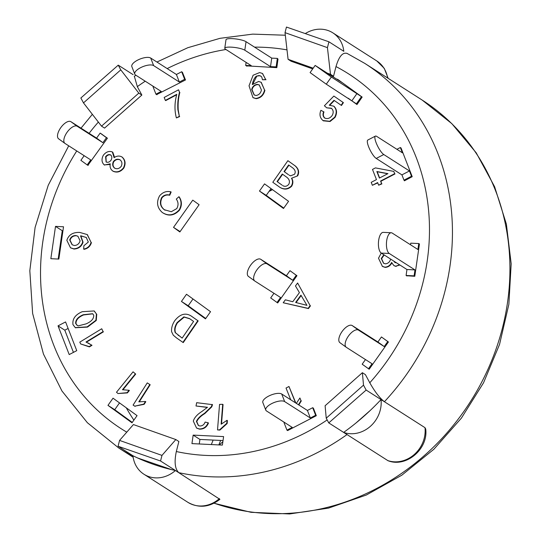 <?xml version="1.0" encoding="UTF-8"?>
<svg xmlns="http://www.w3.org/2000/svg" width="541" height="541" viewBox="0 0 541 541"><rect width="100%" height="100%" fill="white"/><g stroke="black" fill="none" stroke-linecap="round" stroke-linejoin="round"><path stroke-width="0.81" d="M269.303 191.027A128.197 114.016 122.6 0 1 272.292 189.512M290.138 270.811L296.948 275.714L277.689 302.953L270.689 297.929L273.976 293.29M296.948 275.714L296.272 275.281L292.722 280.299L267.024 263.873L260.701 259.281A10.536 4.808 126 0 0 250.645 265.171A10.536 4.808 126 0 0 248.434 276.41A10.536 4.808 126 0 0 248.535 276.485M277.012 302.52L280.563 297.503L254.865 281.07A10.536 4.808 -54 0 1 254.757 281.002A10.536 4.808 -54 0 1 256.968 269.763A10.536 4.808 -54 0 1 267.024 263.873M290.625 271.129L296.272 275.281M260.701 259.281L286.399 275.714L292.722 280.299M286.399 275.714L289.949 270.696M316.323 415.704L315.646 415.272L310.358 418.01L307.416 410.457L312.705 407.711L313.381 408.144L316.323 415.704L287.629 430.575L286.953 430.142L284.011 422.589L284.397 422.386M310.358 418.01L284.661 401.584L281.719 394.024A10.536 4.037 158.7 0 0 269.871 395.512A10.536 4.037 158.7 0 0 262.838 402.545L265.78 410.098A10.536 4.037 -21.3 0 1 272.813 403.072A10.536 4.037 -21.3 0 1 284.661 401.584M286.953 430.142L292.241 427.404L266.544 410.977A10.536 4.037 -21.3 0 1 265.78 410.098M312.705 407.711L315.646 415.272M307.416 410.457L281.719 394.024M388.438 341.98L387.762 341.547L384.218 346.565L377.895 341.98L381.439 336.962L388.438 341.98L369.185 369.219L362.186 364.201L365.466 359.555M384.218 346.565L358.514 330.138L352.191 325.554A10.536 4.808 126 0 0 342.135 331.444A10.536 4.808 126 0 0 339.924 342.683A10.536 4.808 126 0 0 340.032 342.751M368.509 368.786L372.052 363.768L346.355 347.342A10.536 4.808 -54 0 1 346.247 347.268A10.536 4.808 -54 0 1 348.458 336.029A10.536 4.808 -54 0 1 358.514 330.138M381.439 336.962L387.762 341.547M377.895 341.98L352.191 325.554M410.524 244.782L410.754 243.159L418.768 243.551L419.444 243.984L414.785 276.289L406.514 275.734M414.785 276.289L414.108 275.856L406.095 275.464L406.954 269.513L381.256 253.087L389.263 253.472A10.536 4.294 -87.2 0 1 386.538 241.861A10.536 4.294 -87.2 0 1 391.244 232.752A10.536 4.294 -87.2 0 1 392.205 233.07L417.909 249.502L418.768 243.551M406.92 275.991L406.095 275.464M414.108 275.856L414.967 269.905L389.263 253.472M391.244 232.752L383.238 232.36A10.536 4.294 92.8 0 0 378.524 241.475A10.536 4.294 92.8 0 0 381.256 253.087L378.497 258.219L382.406 266.388M414.967 269.905L406.954 269.513M396.918 149.309L400.347 147.531L401.023 147.964L412.208 176.677L404.425 180.809L404.235 180.322M412.208 176.677L411.532 176.244L403.978 180.16L401.922 174.871L376.218 158.439L383.772 154.53A10.536 2.624 -117.4 0 1 376.976 144.751A10.536 2.624 -117.4 0 1 375.393 136.109A10.536 2.624 -117.4 0 1 376.705 136.393L402.409 152.819L400.347 147.531M404.736 180.647L403.978 180.16M411.532 176.244L409.469 170.956L383.772 154.53M375.393 136.109L367.839 140.018A10.536 2.624 62.6 0 0 369.429 148.667A10.536 2.624 62.6 0 0 376.218 158.439M409.469 170.956L401.922 174.871M337.259 79.486L338.118 79.655L362.152 97.089L356.972 104.548L348.255 98.232M362.152 97.089L361.476 96.656L356.404 103.825L326.277 84.18L331.349 77.011L315.153 65.427L341.871 82.435L337.442 79.223M357.148 104.298L356.404 103.825M361.476 96.656L331.349 77.011M315.153 65.427L310.088 72.595L326.277 84.18M357.046 93.444L351.981 100.612M246.946 66.185L245.682 65.427L251.288 65.698L225.59 49.265A10.536 2.184 8.2 0 1 224.772 48.23A10.536 2.184 8.2 0 1 233.286 47.297A10.536 2.184 8.2 0 1 244.809 50.205L246.04 41.698L271.738 58.13L277.344 58.401L278.054 59.179M277.344 58.401L276.12 66.901L270.514 66.631L244.809 50.205M276.87 67.382L276.12 66.901M246.04 41.698A10.536 2.184 -171.8 0 0 234.51 38.796A10.536 2.184 -171.8 0 0 225.996 39.73L224.772 48.23M245.682 65.427L246.121 62.391M271.738 58.13L270.514 66.631M156.971 94.736L155.943 94.168L161.225 91.429L135.527 75.003A10.536 4.037 -21.3 0 1 134.77 74.131A10.536 4.037 -21.3 0 1 141.803 67.098A10.536 4.037 -21.3 0 1 153.644 65.61L150.702 58.049L176.407 74.482L181.688 71.743L182.594 72.514M181.688 71.743L184.63 79.297L179.348 82.036L153.644 65.61M185.435 79.811L184.63 79.297M155.943 94.168L153.002 86.614L153.38 86.411M150.702 58.049A10.536 4.037 158.7 0 0 138.854 59.537A10.536 4.037 158.7 0 0 131.828 66.57L134.77 74.131M176.407 74.482L179.348 82.036M88.163 165.424L87.209 164.924L90.753 159.906L65.055 143.473A10.536 4.808 -54 0 1 64.947 143.399A10.536 4.808 -54 0 1 67.158 132.166A10.536 4.808 -54 0 1 77.214 126.269L70.891 121.684L96.589 138.111L100.139 133.093L102.317 134.506M100.139 133.093L106.462 137.684L102.912 142.702L77.214 126.269M107.368 138.266L106.462 137.684M87.209 164.924L80.879 160.332L84.166 155.693M70.891 121.684A10.536 4.808 126 0 0 60.835 127.575A10.536 4.808 126 0 0 58.624 138.814A10.536 4.808 126 0 0 58.732 138.888M96.589 138.111L102.912 142.702M368.955 369.07L362.612 364.512M277.979 59.131L276.836 67.639L246.439 65.86M182.466 72.44L185.489 79.953L156.694 94.56M101.032 133.688L107.409 138.205L87.933 165.282M281.712 184.887L277.039 181.546L282.28 174.033L286.602 177.123C289.374 179.206 290.104 181.6 288.779 184.305C287.203 186.151 285.438 186.713 283.47 185.989L282.747 185.597M282.612 174.27L277.377 181.762L282.05 185.103M277.377 181.762L277.039 181.546M288.069 174.418L284.032 171.531L288.617 164.964L292.35 167.629C295.136 169.691 295.88 171.889 294.575 174.222L290.598 175.852L289.09 175.115M288.948 165.194L284.37 171.747L288.407 174.635M284.37 171.747L284.032 171.531M294.926 165.715L295.264 165.931C298.686 168.887 299.484 172.194 297.658 175.852L291.491 178.266C292.911 180.762 292.843 183.345 291.301 186.036C287.846 189.276 284.052 189.715 279.92 187.355L272.799 182.27L287.88 160.684L294.926 165.715C298.348 168.67 299.146 171.977 297.32 175.636M287.88 160.684L295.041 165.789M297.658 175.852L291.491 178.266M291.829 178.483C293.249 180.978 293.181 183.561 291.64 186.253L291.301 186.036M291.64 186.253C288.184 189.492 284.39 189.932 280.258 187.571L279.92 187.355M120.224 159.94L119.96 159.771C122.036 161.441 122.455 163.632 121.218 166.351C119.263 168.697 117.072 169.299 114.645 168.156C112.589 166.5 112.156 164.322 113.36 161.624C115.287 159.277 117.492 158.662 119.96 159.771L120.095 159.852M120.298 159.987C117.83 158.878 115.625 159.494 113.698 161.84L113.36 161.624M113.698 161.84C112.494 164.538 112.927 166.716 114.983 168.373M106.124 162.009L105.596 156.748C107.077 154.807 108.748 154.192 110.607 154.902L110.668 154.942M110.729 154.983L110.607 154.902C112.034 156.207 112.203 157.938 111.108 160.102C109.62 162.111 107.936 162.733 106.056 161.962L106.09 161.989M110.946 155.118C109.086 154.408 107.416 155.024 105.935 156.964L105.596 156.748M105.935 156.964L106.225 162.063M104.217 164.87C101.654 162.428 101.336 159.257 103.263 155.362C105.941 151.886 108.964 150.743 112.339 151.933L114.104 157.695C116.66 155.855 119.23 155.578 121.806 156.876L122.144 157.093C125.336 159.906 125.911 163.544 123.855 168.014L123.517 167.798C120.413 171.632 116.863 172.735 112.88 171.098L112.88 171.098C110.492 169.333 109.627 166.912 110.29 163.828L104.42 164.991M112.771 152.204L114.57 157.323M122.124 157.073L121.806 156.876C124.998 159.69 125.573 163.328 123.517 167.798M123.855 168.014C120.751 171.849 117.201 172.951 113.218 171.314L112.92 171.132M110.121 164.464L104.271 164.897M78.039 236.316L75.74 235.518L77.877 236.201L80.109 240.792C79.216 243.768 77.302 245.344 74.374 245.506L72.115 244.755L69.701 240.008C70.648 237.1 72.663 235.605 75.74 235.518M76.078 235.734C73.001 235.822 70.986 237.316 70.039 240.224L69.701 240.008M70.039 240.224L72.284 244.863M88.332 242.03L86.235 237.438L80.535 235.835L82.719 241.983C81.265 246.277 78.249 248.556 73.677 248.819L70.499 247.771L66.841 240.332C68.666 234.78 72.967 232.15 79.75 232.427L87.202 234.557L91.084 242.388C89.955 246.114 87.486 248.353 83.686 249.11L83.869 245.763L88.332 242.03M86.404 237.546L81.123 235.862M81.461 236.079L80.535 235.835M80.873 236.052L83.057 242.199C81.603 246.493 78.587 248.772 74.016 249.036L73.677 248.819M74.016 249.036L70.668 247.873M87.371 234.666L91.084 242.388M91.422 242.605C90.293 246.324 87.825 248.569 84.024 249.327L83.686 249.11M387.938 173.641L379.417 178.07L376.854 171.524L387.938 173.641M387.721 173.756L377.192 171.74L379.626 177.962M377.192 171.74L376.854 171.524M372.485 169.428L375.44 167.893L393.78 171.396L394.68 173.695L380.573 181.025L381.594 183.656L378.646 185.191L377.618 182.56L372.37 185.293L371.214 182.337L376.462 179.605L372.485 169.428M394.68 173.695L393.78 171.396M395.018 173.911L380.911 181.242L380.573 181.025M380.911 181.242L381.594 183.656M381.932 183.872L378.646 185.191M377.746 182.885L372.37 185.293M179.132 209.949C173.918 215.446 168.312 216.305 162.32 212.518C157.127 207.839 156.207 202.287 159.554 195.869C162.733 192.183 166.486 190.831 170.807 191.798L169.401 195.024C166.33 194.314 163.754 195.173 161.664 197.593C159.385 202.55 160.258 206.594 164.295 209.712L171.281 211.72L176.745 208.616C178.598 205.282 178.442 202.104 176.285 199.081L178.895 196.735C181.661 200.941 181.742 205.343 179.132 209.949L179.47 210.165C174.256 215.663 168.65 216.522 162.658 212.735M163.003 212.971L162.32 212.518M169.401 195.024L169.739 195.24L171.145 192.014L170.807 191.798M169.739 195.24C166.669 194.53 164.092 195.389 162.002 197.81L161.664 197.593M162.002 197.81C159.723 202.767 160.596 206.811 164.633 209.922L165.079 210.233M179.47 210.165C182.08 205.56 181.999 201.157 179.233 196.951L178.895 196.735M178.557 89.799L179.517 92.18C178.036 97.664 177.495 103.514 177.888 109.728L179.335 116.356L176.393 117.924C174.391 110.472 174.527 102.601 176.799 94.303L165.363 100.389L164.173 97.448L178.557 89.799L179.517 92.18M179.855 92.396C178.374 97.88 177.833 103.73 178.226 109.945L179.335 116.356M179.673 116.572L176.393 117.924M176.63 94.797L165.702 100.606L165.363 100.389M221.134 424.205L227.044 420.303L226.807 423.319L219.558 429.865L217.523 429.912L219.551 404.391L222.709 404.316L221.134 424.205M226.807 423.319L227.146 423.535L227.382 420.519L227.044 420.303M227.146 423.535L219.896 430.081L219.558 429.865M219.896 430.081L217.523 429.912M221.506 423.948L223.048 404.533L222.709 404.316M122.469 389.73L129.035 390.277L127.074 392.692L117.985 393.53L116.491 392.245L133.059 371.823L135.378 373.817L122.469 389.73M127.074 392.692L127.412 392.908L129.373 390.494L129.035 390.277M127.412 392.908L117.985 393.53M135.378 373.817L133.059 371.823M135.717 374.034L123.03 389.669M91.659 345.09L91.997 345.307L89.407 346.889L80.67 343.961L79.791 342.135L101.728 328.759L103.094 331.599L85.999 342.02L91.659 345.09L89.069 346.673L88.616 346.368M88.406 343.062L90.631 344.583M88.785 346.477L80.67 343.961M103.094 331.599L101.728 328.759M103.432 331.816L86.533 342.115M138.8 401.841L145.468 401.483L143.798 404.113L134.756 406.163L133.093 405.101L147.26 382.893L149.837 384.536L138.8 401.841M143.798 404.113L144.136 404.33L145.806 401.699L145.468 401.483M144.136 404.33L134.756 406.163M135.094 406.379L133.093 405.101M139.348 401.726L150.175 384.752L149.837 384.536M296.346 403.376L299.917 397.987L300.979 400.651L298.483 404.742M300.979 400.651L299.917 397.987M301.317 400.867L298.821 404.959M290.727 399.785L286.033 388.046L288.982 386.49L295.514 402.842M295.853 403.059L288.982 386.49M384.198 254.967L381.601 258.693L381.263 258.476L383.522 263.237L385.368 263.839C388.059 263.548 389.804 262.006 390.602 259.207L390.622 259.071M381.601 258.693L383.691 263.339M393.726 261.06L394.971 262.527L396.573 262.879M394.064 261.276L395.14 262.622M399.562 264.792L395.775 266.233L393.889 265.577L391.569 262.493C390.162 265.408 387.917 266.97 384.854 267.166L382.237 266.287M399.9 265.009L395.775 266.233M396.113 266.449L394.058 265.685M391.907 262.71C390.501 265.624 388.255 267.186 385.192 267.382L384.854 267.166M385.192 267.382L382.575 266.503M383.86 254.75L381.263 258.476M212.167 404.425L211.409 406.656L204.532 413.304C200.278 415.934 197.573 418.646 196.424 421.439L198.344 425.463L199.825 425.99C202.429 425.977 204.187 424.671 205.1 422.068L208.129 422.785C206.412 426.977 203.423 429.027 199.169 428.925L196.545 428.012L193.313 421.114C194.347 417.652 197.222 414.433 201.935 411.458L207.501 407.285L196.004 405.987L196.667 402.68L212.505 404.641L211.747 406.873L204.87 413.52L204.532 413.304M204.87 413.52C200.616 416.151 197.911 418.862 196.762 421.655L198.513 425.564M199.169 428.925L199.507 429.141C203.761 429.243 206.75 427.194 208.468 423.001L208.129 422.785M199.507 429.141L196.714 428.114M207.338 407.447L196.004 405.987M323.64 111.73C322.544 114.327 322.882 116.416 324.661 117.999C327.393 119.216 329.861 118.425 332.066 115.639C333.763 112.711 333.52 110.236 331.335 108.22L326.703 107.815L324.397 105.766L333.858 96.055L343.082 102.411L341.155 105.252L333.986 100.315L329.246 105.218L333.729 106.164C336.644 109.16 336.962 112.839 334.696 117.208L329.719 121.292L322.936 120.515C319.893 117.803 319.217 114.401 320.908 110.31L323.978 111.946C322.882 114.543 323.22 116.633 324.999 118.215L324.837 118.114M331.674 108.437L326.703 107.815M343.082 102.411L333.858 96.055M343.42 102.628L341.493 105.468L341.155 105.252M334.311 100.545L329.733 105.279M334.696 117.208L335.035 117.424C337.3 113.055 336.982 109.377 334.067 106.381L333.729 106.164M335.035 117.424L330.057 121.509L329.719 121.292M330.057 121.509L323.403 120.819M295.623 302.453L300.931 295.17L306.957 305.354L295.623 302.453M301.154 295.542L296.042 302.561M308.127 308.363L283.207 302.757L285.35 299.822L292.789 301.729L299.423 292.62L295.46 285.946L297.604 283.004L310.128 305.618L308.127 308.363L308.465 308.58L283.207 302.757M310.128 305.618L297.604 283.004M310.466 305.834L308.465 308.58M259.41 85.065L257.685 84.599C254.784 84.923 252.897 86.607 252.025 89.657L251.687 89.441C252.559 86.391 254.446 84.707 257.347 84.382L259.24 84.957L261.425 89.995C260.681 93.262 258.855 95.094 255.947 95.48L254.087 94.905L251.687 89.441M252.025 89.657L254.263 95.006M257.685 84.599L257.347 84.382M261.756 76.998L260.776 76.044L259.038 75.524L256.326 76.186C254.263 77.978 252.938 80.785 252.349 84.606L258.632 81.461L261.06 82.259L264.576 90.022C263.325 95.013 260.39 97.826 255.778 98.448L252.958 97.603L249.029 85.809L253.107 75.233L259.646 72.575L262.399 73.448L265.665 79.513L262.48 79.757L261.756 76.998M260.938 76.159L259.376 75.74L256.326 76.186M256.664 76.403L252.803 84.078M261.229 82.374L264.576 90.022M264.914 90.239C263.663 95.23 260.728 98.043 256.116 98.665L255.778 98.448M256.116 98.665L253.127 97.705M262.568 73.556L265.665 79.513M266.003 79.73L262.48 79.757M93.728 315.187C93.931 318.663 91.415 321.55 86.175 323.849L78.276 325.871L77.12 325.384L75.666 323.43C75.483 319.893 77.999 316.999 83.206 314.74L92.612 313.712L93.728 315.187M92.775 313.821L83.544 314.957C78.337 317.215 75.821 320.11 76.004 323.646L75.666 323.43M76.004 323.646L77.295 325.486M83.544 314.957L83.206 314.74M82.225 311.697L94.134 310.953L96.406 313.969L95.919 320.265L87.169 326.879L75.246 327.63L72.974 324.614C72.237 318.98 75.321 314.673 82.225 311.697M94.303 311.061L96.406 313.969M96.744 314.186L96.257 320.482L95.919 320.265M96.257 320.482L87.507 327.095L75.415 327.738M189.553 318.608L193.597 321.442L182.141 338.118L175.223 332.607C174.101 329.679 174.757 326.324 177.184 322.537L183.859 316.898L189.492 318.568M189.891 318.825L184.197 317.114L177.522 322.754C175.095 326.541 174.439 329.895 175.561 332.823L182.148 338.098M178.496 335.542L178.158 335.325M175.561 332.823L175.223 332.607M177.522 322.754L177.184 322.537M184.197 317.114L183.859 316.898M176.427 337.841L173.282 335.183L171.592 331.687C171.287 328.015 172.329 324.37 174.716 320.739C179.957 314.105 185.394 312.495 191.034 315.917L197.83 320.678L182.912 342.385L176.427 337.841M191.372 316.133L197.83 320.678M198.168 320.894L183.25 342.602L182.912 342.385M175.832 439.556L178.875 441.503L176.325 451.532C174.134 461.994 174.966 469.033 178.814 472.672L160.549 461L118.073 446.251L119.561 440.408L161.975 455.4L175.832 439.556L133.417 424.563L119.561 440.408M362.382 372.702L365.425 374.642L369.787 382.771C374.845 391.765 379.721 398.088 384.408 401.733L366.149 390.061L328.759 422.9L326.23 418.193L363.511 385.145L362.382 372.702L325.107 405.743L326.23 418.193M347.187 53.471C342.73 51.99 338.997 56.359 335.995 66.57L333.54 76.24L330.504 75.165M312.712 68.876L291.126 61.248L288.082 59.3L313.205 68.18M134.364 76.322L137.326 86.628L141.85 95.06L104.569 128.102L101.525 126.154L138.807 93.113L120.771 69.857L83.49 102.898L101.525 126.154M50.847 258.693L55.507 226.388L63.52 226.774L58.861 259.078L50.847 258.693M173.519 227.376L192.772 200.136L199.102 204.721L179.842 231.961L173.519 227.376L180.112 231.589M264.535 183.879L288.563 201.313L283.498 208.481L259.47 191.047L264.535 183.879M131.99 422.798L107.963 405.365L113.028 398.196L137.056 415.63L131.99 422.798M222.378 445.094L191.94 443.613L193.164 435.113L223.602 436.587L222.378 445.094M205.465 318.865L181.438 301.432L186.503 294.263L210.53 311.697L205.465 318.865M69.207 354.571L58.029 325.851L65.576 321.942L76.754 350.656L69.207 354.571M55.507 226.388L62.269 230.709L58.185 259.051M62.945 230.743L62.269 230.709M362.592 364.546L363.194 364.932M271.027 188.593L266.233 195.375L283.768 208.096M259.47 191.047L266.233 195.375M107.963 405.365L114.726 409.686L132.261 422.413M119.52 402.903L114.726 409.686M223.027 440.557L199.927 439.434L199.271 443.972M193.164 435.113L199.927 439.434M181.438 301.432L188.2 305.753L205.736 318.48M192.995 298.977L188.2 305.753M58.029 325.851L64.792 330.179L73.434 352.38M68.112 328.455L64.792 330.179M132.958 455.759A228.288 203.044 -57.4 0 0 175.433 470.508L219.903 499.343C209.401 507.397 198.73 508.391 187.896 502.332L143.933 474.234A28.977 25.772 122.6 0 1 132.958 455.759L118.073 446.251M178.814 472.672A228.288 203.044 -57.4 0 0 347.018 434.572L343.636 432.408A228.288 203.044 -57.4 0 0 381.026 399.569L424.989 427.674L425.706 428.986C428.472 449.016 406.122 467.979 387.998 460.702L328.759 422.9M327.461 73.224L330.49 74.293L327.44 47.642L285.026 32.649L288.082 59.3M285.026 32.649L286.453 27.05L328.928 41.799L327.44 47.642M333.54 76.24L330.49 74.293M305.286 33.589A28.977 25.772 122.6 0 1 332.823 32.839A28.977 25.772 122.6 0 1 343.805 51.307L328.928 41.799M83.49 102.898L80.859 97.989L118.249 65.15L120.771 69.857M141.85 95.06L138.807 93.113M133.127 74.665L118.249 65.15M161.975 455.4L160.549 461M171.558 469.629L137.732 458.024M363.511 385.145L366.149 390.061M370.348 410.349L355.924 423.042M126.283 407.813A210.726 187.429 -57.4 0 0 133.877 420.127M213.134 440.076L211.335 444.553M268.992 191.467L272.488 189.654M220.64 440.442L218.841 444.918M381.026 399.569A28.977 25.772 122.6 0 1 370.281 426.416A28.977 25.772 122.6 0 1 343.636 432.408M175.433 470.508A28.977 25.772 122.6 0 1 143.933 474.234M222.845 441.821A31.168 27.726 -57.4 0 0 219.342 444.945M83.057 242.199L82.719 241.983M164.633 209.922L164.295 209.712M178.226 109.945L177.888 109.728M211.747 406.873L211.409 406.656M196.762 421.655L196.424 421.439M259.376 75.74L259.038 75.524M87.507 327.095L87.169 326.879M327.17 419.944A210.726 187.429 122.6 0 1 176.325 451.532M335.995 66.57A210.726 187.429 122.6 0 1 369.787 382.771M137.326 86.628A210.726 187.429 122.6 0 1 145.231 81.204M167.176 68.585A210.726 187.429 122.6 0 1 225.962 49.508M254.54 47.135A210.726 187.429 122.6 0 1 287 49.887M126.77 432.158A210.726 187.429 122.6 0 1 76.748 150.953M89.103 133.329A210.726 187.429 122.6 0 1 98.361 122.07M388.168 78.337L384.252 68.349L376.786 60.944A28.977 25.772 122.6 0 1 387.579 77.958M219.389 498.613A28.977 25.772 122.6 0 1 187.896 502.332M424.989 427.674A28.977 25.772 122.6 0 1 414.244 454.514A28.977 25.772 122.6 0 1 387.593 460.513M384.408 401.733A228.288 203.044 -57.4 0 0 364.722 63.351L346.842 53.275M364.722 63.351L422.21 100.099A228.288 203.044 122.6 0 1 482.132 381.317A228.288 203.044 122.6 0 1 214.135 503.184M68.714 145.813L48.23 185.279L35.097 227.436L29.823 270.703L32.629 313.449L43.456 354.057L61.931 390.96L87.371 422.71L118.804 448.043A228.288 203.044 -57.4 0 0 133.012 456.239M248.434 276.41L254.757 281.002M339.924 342.683L346.247 347.268M64.947 143.399L58.624 138.814M104.244 164.883L104.582 165.1M70.499 247.771L70.837 247.981M87.202 234.557L87.541 234.774M88.237 342.953L88.575 343.17M393.889 265.577L394.227 265.793M196.545 428.012L196.883 428.229M323.234 120.711L323.572 120.927M261.06 82.259L261.398 82.475M252.958 97.603L253.296 97.82M262.399 73.448L262.737 73.664M94.134 310.953L94.472 311.163M75.246 327.63L75.584 327.846M134.249 76.396L135.892 75.233M156.931 62.032L187.808 47.709L220.011 38.323L252.775 34.124L285.323 35.226M376.786 60.944L332.823 32.839M118.804 448.043L133.147 457.213M422.21 100.099L451.816 123.625L476.229 152.846L494.616 186.74L506.383 224.136L511.177 263.771L508.865 304.306L499.546 344.414L483.546 382.771L461.412 418.105L433.862 449.26L401.807 475.194L366.298 495.035L328.488 508.114L289.638 513.95L251.044 512.32L214.02 503.245M92.349 114.327L81.022 128.156"/></g></svg>
